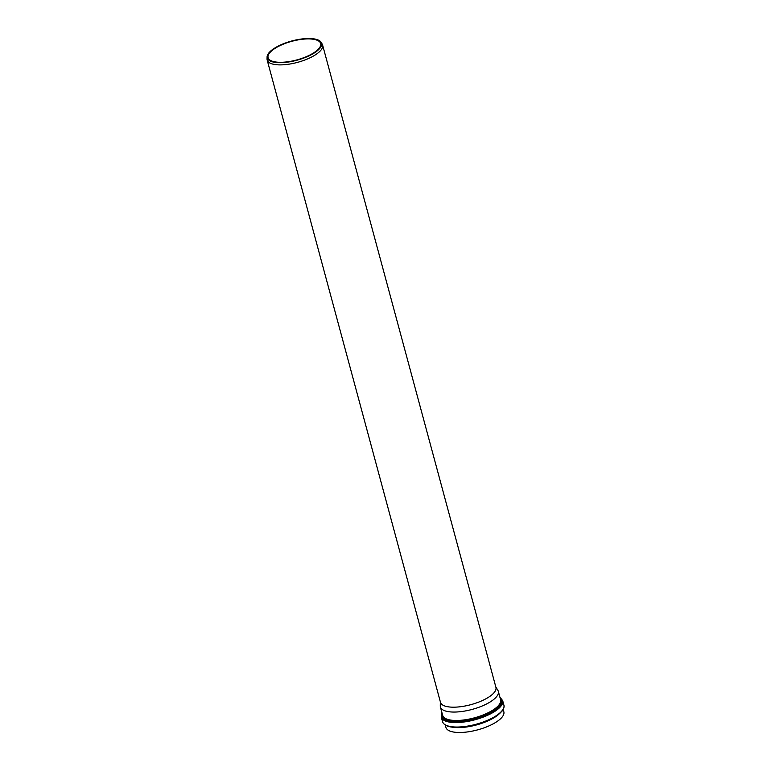 <?xml version="1.0" encoding="UTF-8"?>
<svg xmlns="http://www.w3.org/2000/svg" width="771" height="771" viewBox="0 0 771 771"><rect width="100%" height="100%" fill="white"/><g stroke="black" fill="none" stroke-linecap="round" stroke-linejoin="round"><path stroke-width="1.16" d="M440.347 701.832L440.28 705.899A29.992 10.621 -15.1 0 0 440.405 706.978A29.992 10.621 -15.1 0 0 451.931 712.009A29.992 10.621 -15.1 0 0 483.61 705.378A29.992 10.621 -15.1 0 0 498.326 691.346A29.992 10.621 -15.1 0 0 497.893 690.353L495.792 686.874M445.281 725.029L445.927 727.419A29.992 10.621 -15.1 0 0 457.444 732.45A29.992 10.621 -15.1 0 0 489.122 725.829A29.992 10.621 -15.1 0 0 503.839 711.797L503.193 709.397M267.084 56.919L267.045 58.991A28.72 10.168 -15.1 0 0 267.171 60.022L440.482 702.333A28.72 10.168 -15.1 0 0 451.507 707.142A28.72 10.168 -15.1 0 0 481.836 700.8A28.72 10.168 -15.1 0 0 495.926 687.366L322.615 45.065A28.72 10.168 -15.1 0 0 322.211 44.111L321.131 42.338A28.142 9.965 -15.1 0 0 291.775 40.979A28.142 9.965 -15.1 0 0 267.084 56.919A28.142 9.965 -15.1 0 0 278.013 62.644A28.142 9.965 -15.1 0 0 308.92 55.888A28.142 9.965 -15.1 0 0 321.131 42.338M267.171 60.022A28.72 10.168 -15.1 0 0 278.196 64.841A28.72 10.168 -15.1 0 0 308.525 58.5A28.72 10.168 -15.1 0 0 322.615 45.065M278.543 62.258A27.226 9.637 -15.1 0 0 307.301 56.244A27.226 9.637 -15.1 0 0 320.659 43.513A27.226 9.637 -15.1 0 0 291.862 41.297A27.226 9.637 -15.1 0 0 268.086 57.69A27.226 9.637 -15.1 0 0 278.543 62.258M442.275 713.898A30.647 10.852 -15.1 0 0 453.994 721.357A30.647 10.852 -15.1 0 0 488.968 713.358A30.647 10.852 -15.1 0 0 500.196 698.266M498.326 691.346L500.601 699.779A29.992 10.621 164.9 0 1 485.884 713.811A29.992 10.621 164.9 0 1 454.196 720.432A29.992 10.621 164.9 0 1 442.679 715.401L440.405 706.978M500.022 697.62A31.129 11.016 164.9 0 1 490.019 713.088A31.129 11.016 164.9 0 1 453.724 721.598A31.129 11.016 164.9 0 1 442.101 713.242M452.047 727.13A29.992 10.621 -15.1 0 0 456.124 727.573A29.992 10.621 -15.1 0 0 498.403 714.621M455.266 727.361A31.148 11.025 -15.1 0 0 502.875 709.59M442.005 712.905L441.32 717.203A31.784 11.247 -15.1 0 0 453.521 722.523A31.784 11.247 -15.1 0 0 487.089 715.507A31.784 11.247 -15.1 0 0 502.682 700.637L499.926 697.273M502.682 700.637L503.887 705.108A31.784 11.247 164.9 0 1 488.294 719.969A31.784 11.247 164.9 0 1 454.726 726.995A31.784 11.247 164.9 0 1 442.525 721.666L441.32 717.203M503.887 705.108C504.552 706.284 503.935 708.298 502.027 711.151L497.305 715.44C487.002 722.909 466.966 728.219 455.112 727.4C447.98 727.082 443.788 725.164 442.525 721.666"/></g></svg>
